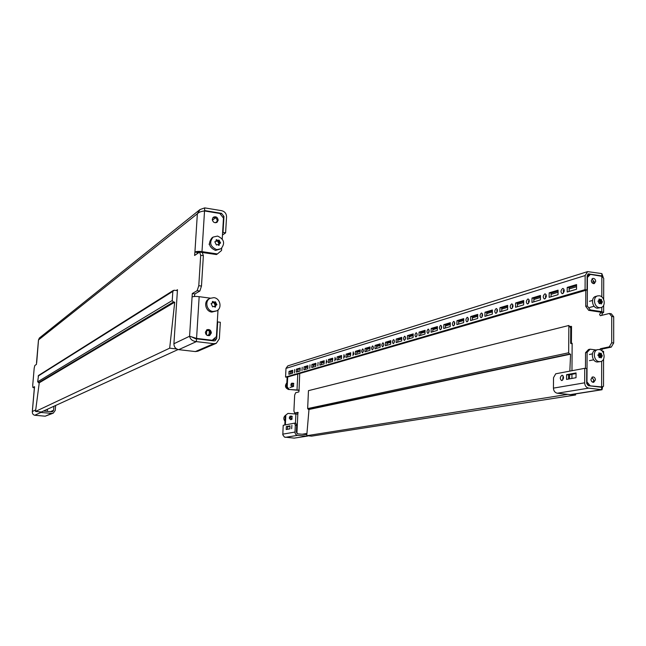 <?xml version="1.0" encoding="UTF-8"?>
<svg xmlns="http://www.w3.org/2000/svg" width="646" height="646" viewBox="0 0 646 646"><rect width="100%" height="100%" fill="white"/><g stroke="black" fill="none" stroke-linecap="round" stroke-linejoin="round"><path stroke-width="0.97" d="M43.516 411.017L51.809 411.76L52.617 411.631L53.594 410.267L50.469 411.647M36.636 362.422L36.418 364.401L34.827 365.491L34.198 368.147L32.696 385.484L32.922 387.6L34.577 387.721M34.545 386.671L32.316 411.841M212.292 219.252C212.833 222.256 214.432 223.258 217.072 222.272L218.162 220.205C217.613 217.185 216.006 216.192 213.358 217.209L212.292 219.252M216.58 222.555L217.242 220.884C216.87 218.195 215.433 217.104 212.938 217.605M205.371 332.205C205.727 334.927 207.164 336.017 209.692 335.46L211.363 332.94C211 330.203 209.546 329.121 207.011 329.71L205.371 332.205M209.215 335.629L210.443 333.368C210.2 330.905 208.908 329.775 206.575 329.969M216.281 343.309L197.829 351.214L195.375 351.569L178.724 349.656L196.368 341.613L213.729 343.672L216.281 343.309L219.349 338.779L220.326 322.265L217.694 321.926L216.709 338.456L211.735 340.644M178.724 349.656C175.615 348.969 174.016 346.999 173.911 343.737L177.472 289.699L176.205 290.498M35.724 409.887L32.365 411.494C32.203 413.553 33.003 414.813 34.747 415.265L45.22 416.185L51.672 413.408L40.924 412.447L39.22 411.793M55.645 405.478L55.233 410.42L53.263 413.149L45.22 416.185M53.925 406.261L53.594 410.267M51.672 413.408L53.263 413.149M195.714 338.811L196.562 338.415L189.577 336.243C190.271 339.368 192.532 341.161 196.368 341.613L196.537 338.827L213.891 340.902L215.183 340.717L216.709 338.456M222.822 217.282L223.968 216.434L223.015 232.447L225.607 232.859L226.552 216.862C226.439 213.592 224.816 211.533 221.691 210.693L204.725 207.883L204.556 210.556L221.53 213.35L220.391 214.197M196.99 253.878L197.571 252.465L199.525 252.134M199.59 252.085L202.263 252.489L203.369 255.679L200.688 255.283L199.59 252.085L194.575 255.485L194.922 252.069C196.311 251.375 198.669 251.229 201.988 251.633L217.387 253.951L221.546 250.495L221.675 248.25M194.285 296.49L194.947 293.906L192.29 293.542L197.167 290.668L198.782 285.702L201.479 286.073L203.369 255.679M201.479 286.073L199.856 291.031L197.167 290.668M194.947 293.906L199.856 291.031M192.29 293.542L189.577 336.243L173.911 343.737M198.782 285.702L200.688 255.283M34.504 386.671L32.922 387.6M38.526 339.812L36.693 362.648M47.473 409.209L47.287 411.357M210.362 298.169L199.17 296.667C195.827 296.296 193.461 296.393 192.072 296.966M199.945 252.142L216.458 254.548L217.387 253.951M204.725 207.883L200.018 209.538L197.361 213.769C198.79 212.219 201.181 211.282 204.532 210.959L219.818 213.471L223.476 218.106L222.232 238.955M195.633 338.803L191.208 336.719M218.009 309.943L216.418 336.614L212.187 340.28L196.562 338.415L199.17 296.667M211.444 340.612L212.187 340.28M203.958 211.024L202.408 211.29M197.571 252.465L194.922 252.069L197.361 213.769L38.526 339.917L39.358 338.036L200.018 209.538M192.589 337.147L196.537 338.827M223.968 216.434L221.53 213.35M225.607 232.859L222.466 235.039M223.015 232.447L222.604 232.738M209.385 330.728L209.07 334.588M217.282 322.128L217.694 321.926M207.253 335.419L210.338 334.006M207.834 329.928L206.728 330.453L206.454 334.878M206.728 330.453L209.304 330.768M176.713 348.985L169.68 348.17L35.514 411.462L41.384 411.986L178.094 349.543M169.68 348.17L174.711 302.183L173.427 302.013L172.232 300.527L172.837 291.362L174.21 290.224L177.408 290.66M35.514 411.462L39.253 382.795L174.711 302.183M39.253 382.795L37.662 381.81L38.526 375.471L173.403 290.393M220.617 242.985L219.478 243.687L219.034 245.375L217.589 244.551L216.41 244.995L214.835 241.774L215.942 241.273L216.257 239.682L217.831 240.417L218.905 240.037L220.617 242.985M213.115 237.074L211.961 237.881C207.818 243.284 209.021 247.466 215.578 250.43L221.021 248.75C225.341 243.38 224.186 239.157 217.565 236.073L213.115 237.074C208.957 242.484 210.168 246.675 216.741 249.655L221.021 248.75M219.325 243.792L218.291 242.807L218.178 241.37L216.079 241.087M217.985 244.81L219.43 243.728M215.586 305.55L214.415 303.951L214.48 302.877L212.364 302.643M216.927 304.702L215.821 305.429L215.288 307.189L213.866 306.374L212.671 306.85L211.129 303.572L212.163 303.103L212.558 301.416L214.117 302.166L215.207 301.739L216.927 304.702M210.007 298.355L208.852 298.985C203.264 301.69 205.533 311.59 211.856 312.083L216.66 310.871C222.426 308.295 220.27 298.194 213.85 297.653L210.007 298.355C204.402 301.06 206.68 310.992 213.019 311.485L216.66 310.871M214.254 306.616L215.804 305.437L214.464 306.139M597.962 301.149L598.882 300.479L599.133 298.985L600.304 299.663L601.079 299.284L602.298 302.118L601.256 304L600.295 303.273L599.335 303.701L597.962 301.149M597.671 295.884L595.693 296.433C590.589 297.531 592.019 307.682 597.356 308.182L600.966 307.585C606.126 306.543 604.745 296.32 599.375 295.787L597.671 295.884C592.56 296.974 593.989 307.157 599.343 307.666L600.966 307.585M599.27 303.523L600.086 302.102L599.173 299.994M597.816 355.114L598.753 354.42L599.02 352.886L600.182 353.556L600.982 353.144L602.193 356.003L601.119 357.941L600.174 357.23L599.181 357.682L598.745 355.994L597.816 355.114M597.865 349.607L595.87 350.027C590.436 350.835 591.631 361.607 597.211 362.01L600.505 361.59C606.005 360.839 604.858 350.003 599.246 349.559L597.865 349.607C592.414 350.415 593.617 361.219 599.213 361.623L600.505 361.59M599.133 357.424L599.964 355.825L599.141 354.937L599.1 353.798M293.672 383.409L291.588 384.418L293.437 386.203L293.672 383.409M293.809 383.482L291.604 383.223L290.878 385.299L292.218 386.752L293.72 386.211M289.238 389.514L288.584 389.514C285.161 388.012 284.579 385.783 286.848 382.82M288.213 389.005C286.057 387.519 285.597 385.63 286.824 383.344M292.105 416.347L290.006 417.397L291.863 419.173L292.105 416.347M292.258 416.444L290.167 416.081L289.295 418.253L290.635 419.69L292.178 419.044M284.975 421.257C283.311 419.076 283.457 417.114 285.411 415.386M285.023 420.247L285.225 416.072M301.948 370.618L302.215 367.235L301.948 370.618M309.757 368.317L310.032 364.877L309.757 368.317M317.824 365.935L318.098 362.438L317.824 365.935M326.157 363.472L326.44 359.919L326.157 363.472M334.781 360.928L335.072 357.311L334.781 360.928M343.696 358.288L343.995 354.614L343.696 358.288M352.934 355.566L353.241 351.828L352.934 355.566M362.503 352.74C363.617 351.376 363.722 350.108 362.81 348.929L362.648 348.945C361.534 350.31 361.429 351.577 362.341 352.748L362.503 352.74M372.419 349.809C373.574 348.42 373.679 347.136 372.734 345.933L372.556 345.949C371.41 347.338 371.305 348.63 372.249 349.825L372.419 349.809M382.707 346.773C383.902 345.36 384.007 344.043 383.03 342.824L382.844 342.84C381.657 344.253 381.552 345.57 382.521 346.789L382.707 346.773M393.39 343.615C394.617 342.178 394.73 340.838 393.721 339.594L393.519 339.618C392.292 341.056 392.179 342.396 393.196 343.632L393.39 343.615M404.485 340.337C405.761 338.875 405.874 337.511 404.824 336.243L404.606 336.267C403.338 337.737 403.225 339.102 404.275 340.353L404.485 340.337M416.016 336.929C417.332 335.435 417.453 334.047 416.363 332.763L416.137 332.779C414.821 334.281 414.7 335.67 415.79 336.954L416.016 336.929M428.007 333.393C429.38 331.866 429.501 330.445 428.371 329.137L428.128 329.153C426.764 330.687 426.643 332.101 427.773 333.409L428.007 333.393M440.499 329.702C441.921 328.144 442.05 326.698 440.871 325.358L440.612 325.382C439.191 326.941 439.07 328.386 440.249 329.718L440.499 329.702M453.516 325.859C454.994 324.268 455.123 322.79 453.904 321.425L453.621 321.45C452.152 323.04 452.022 324.518 453.25 325.883L453.516 325.859M467.09 321.845C468.625 320.222 468.762 318.712 467.486 317.323L467.195 317.348C465.661 318.979 465.532 320.481 466.8 321.87L467.09 321.845M481.262 317.662C482.861 316.007 482.998 314.465 481.674 313.044L481.351 313.068C479.76 314.731 479.623 316.274 480.955 317.687L481.262 317.662M496.071 313.286C497.727 311.59 497.872 310.023 496.491 308.57L496.152 308.594C494.489 310.298 494.352 311.873 495.732 313.318L496.071 313.286M511.551 308.715C513.287 306.979 513.433 305.372 511.995 303.886L511.624 303.919C509.896 305.655 509.751 307.27 511.196 308.748L511.551 308.715M527.766 303.927C529.575 302.15 529.728 300.511 528.226 298.985L527.83 299.017C526.022 300.802 525.876 302.449 527.378 303.959L527.766 303.927M544.756 298.912C546.645 297.095 546.799 295.408 545.232 293.857L544.812 293.89C542.923 295.707 542.769 297.394 544.336 298.945L544.756 298.912M561.891 380.534C563.95 378.709 564.063 376.949 562.254 375.245L561.939 375.253C559.888 377.078 559.775 378.847 561.584 380.542L561.891 380.534M291.887 425.334L291.653 428.718L291.887 425.334M562.626 288.504L563.086 288.463C564.725 290.062 564.556 291.782 562.585 293.647L562.133 293.68C560.494 292.097 560.655 290.369 562.626 288.504M294.382 372.855L294.649 369.52L294.382 372.855M595.426 379.896L593.698 382.327C592.083 382.319 591.163 381.326 590.937 379.347L592.657 376.925C594.28 376.925 595.208 377.918 595.426 379.896M591.898 377.248L593.844 380.171L592.875 382.279M595.717 281.365L594.296 283.594C592.576 283.731 591.583 282.754 591.3 280.647L592.713 278.426C594.433 278.273 595.434 279.258 595.717 281.365M591.994 278.846L594.159 281.826L593.456 283.634M599.641 349.631L600.505 348.703L609.283 346.854L611.714 342.743L611.73 316.443L609.315 313.488L600.328 315.708L599.601 314.481L600.586 312.761L602.532 313.052L601.66 315.418M600.505 348.703L602.468 348.961L601.483 350.503M292.549 372.976L290.66 371.45M306.834 434.645L297.709 433.837L296.385 432.198L296.708 425.391L295.311 425.262L294.511 423.162L283.206 425.302L282.811 434.806L284.466 437.092L294.172 438.117L307.262 436.131L294.172 438.117M306.648 436.155L297.636 435.347C295.957 435.016 295.077 433.918 294.996 432.069L295.311 425.262M571.92 378.443L571.944 374.3M571.968 370.723L572.146 343.276L570.886 343.559L571.411 343.438L571.524 326.424L570.273 326.432M602.04 389.74L588.651 388.141L557.288 393.228L570.741 394.666L602.015 389.74L602.702 386.671M588.651 388.141C586.221 387.56 584.888 385.783 584.662 382.82L584.727 368.317L555.73 373.792L553.525 377.684L553.428 388.125C553.638 390.975 554.93 392.679 557.288 393.228M569.885 394.682L601.62 389.683L601.62 387.269L588.659 385.719L586.665 383.062L586.73 368.567L584.727 368.317M566.55 379.404L576.03 377.708L576.054 372.936L566.582 374.688L566.55 379.404M563.167 375.899L562.634 380.123M576.054 373.55L568.553 374.93L568.528 379.049M603.13 277.126L601.854 273.613L601.854 275.939L588.369 273.888L587.125 275.866L587.061 289.957L585.082 289.642L585.147 275.543L587.634 271.603L287.809 365.878L285.992 368.373L285.564 377.07L286.913 377.216L587.061 289.957M601.854 273.613L587.634 271.603M590.105 349.187L587.101 352.377L585.534 352.708L588.53 349.518L590.105 349.187L596.056 349.987M287.971 413.408L285.257 415.531L287.971 413.408L297.822 414.175L297.951 412.342L294.681 413.028L293.906 411.034L294.665 395.126L295.642 392.744L298.864 391.928L299.001 390.103L288.56 389.441L286.638 387.043L287.22 386.889L289.142 389.288M298.194 412.697L294.681 413.028M609.315 313.488L611.278 313.778L613.7 316.742L611.73 316.443M611.714 342.743L613.692 343.01L613.7 316.742M613.692 343.01L611.261 347.12L609.283 346.854M602.468 348.961L611.261 347.12M600.586 312.139L600.586 312.761L601.135 312.446L600.199 312.066L588.692 310.338L585.736 306.349L587.295 305.929L590.25 309.927L588.692 310.338M601.806 350.754L603.582 351.4L603.574 353.2M603.566 359.119L603.517 386.308L601.628 386.914L588.692 385.727M602.532 313.052L603.647 312.422L601.781 311.663L590.25 309.927M587.117 276.633L588.829 274.889L590.387 274.405L601.854 276.294L603.711 278.264L603.671 299.469M585.534 352.708L585.462 368.406M586.673 381.576L589.968 385.517M587.101 352.377L586.972 381.528M590.387 274.405L587.416 277.433L587.295 305.929M585.809 290.32L585.736 306.349M588.28 385.63L586.705 383.53M299.373 368.826L299.914 369.455L299.138 368.923M299.219 390.37L288.56 389.441M287.123 377.159L286.638 387.043M287.696 376.989L287.22 386.889M285.257 415.531L284.789 425.003M285.831 415.41L285.37 424.89M601.83 276.286L601.103 276.165M308.118 435.832L307.262 436.131M600.336 387.115L601.628 386.914L601.676 361.162M300.18 368.01L296.401 369.157L296.264 372.12L300.043 370.998L300.18 368.01M307.924 365.676L304.024 366.855L303.886 369.859L307.787 368.713L307.924 365.676M315.926 363.262L311.897 364.473L311.752 367.534L315.789 366.347L315.926 363.262M324.195 360.767L320.02 362.018L319.891 365.127L324.058 363.9L324.195 360.767M332.738 358.183L328.426 359.483L328.297 362.648L332.601 361.372L332.738 358.183M341.581 355.518L337.123 356.858L336.986 360.072L341.451 358.756L341.581 355.518M350.73 352.748L346.119 354.145L345.981 357.416L350.6 356.051L350.73 352.748M360.21 349.89L355.429 351.335L355.3 354.654L360.088 353.241L360.21 349.89M370.037 346.926L365.079 348.42L364.958 351.804L369.916 350.334L370.037 346.926M380.228 343.85L375.084 345.4L374.963 348.84L380.106 347.322L380.228 343.85M390.806 340.652L385.468 342.267L385.347 345.772L390.685 344.197L390.806 340.652M401.788 337.341L396.248 339.013L396.127 342.582L401.675 340.943L401.788 337.341M413.206 333.893L407.44 335.629L407.327 339.271L413.093 337.567L413.206 333.893M425.076 330.308L419.084 332.117L418.971 335.831L424.971 334.055L425.076 330.308M437.439 326.577L431.197 328.459L431.092 332.246L437.334 330.397L437.439 326.577M450.319 322.693L443.81 324.655L443.713 328.515L450.222 326.585L450.319 322.693M463.739 318.639L456.956 320.682L456.859 324.623L463.65 322.62L463.739 318.639M477.749 314.408L470.668 316.548L470.579 320.569L477.669 318.47L477.749 314.408M492.389 309.991L484.985 312.228L484.904 316.33L492.309 314.142L492.389 309.991M507.691 305.372L499.947 307.706L499.875 311.905L507.619 309.612L507.691 305.372M523.704 300.535L515.605 302.982L515.54 307.27L523.648 304.872L523.704 300.535M540.484 295.472L531.997 298.032L531.941 302.425L540.436 299.905L540.484 295.472M558.087 290.159L549.181 292.848L549.132 297.338L558.047 294.697L558.087 290.159M567.18 292L567.212 287.405L576.571 284.579L576.547 289.23L567.18 292M292.678 370.279L289.02 371.385L288.875 374.3L292.541 373.218L292.678 370.279M285.564 377.07L585.082 289.642M300.156 368.591L297.774 369.31L297.661 371.7M307.9 366.266L305.413 367.009L305.3 369.447M315.902 363.86L313.302 364.643L313.197 367.114M324.163 361.372L321.458 362.188L321.345 364.699M326.997 361.413L326.916 362.156M332.714 358.805L329.88 359.652L329.767 362.212M335.645 358.7L335.524 359.725M341.556 356.148L338.593 357.036L338.48 359.628M344.593 355.914L344.439 357.181M350.705 353.394L347.605 354.323L347.5 356.963M353.846 353.055L353.669 354.525M360.185 350.544L356.939 351.521L356.842 354.202M363.44 350.108L363.238 351.763M370.013 347.588L366.613 348.606L366.516 351.343M373.38 347.055L373.154 348.888M380.203 344.52L376.642 345.594L376.545 348.38M383.692 343.906L383.433 345.909M390.782 341.346L387.051 342.469L386.954 345.295M394.391 340.636L394.108 342.8M401.772 338.044L397.847 339.215L397.75 342.105M405.51 337.244L405.204 339.57M413.182 334.604L409.071 335.847L408.975 338.787M417.066 333.724L416.727 336.203M425.06 331.035L420.732 332.335L420.651 335.331M429.089 330.066L428.726 332.706M437.423 327.32L432.877 328.685L432.788 331.745M441.606 326.254L441.21 329.056M450.294 323.452L445.514 324.89L445.433 328.007M454.655 322.289L454.219 325.245M463.723 319.415L458.684 320.925L458.612 324.106M468.253 318.163L467.785 321.272M477.733 315.2L472.428 316.79L472.363 320.045M482.457 313.851L481.948 317.129M492.373 310.799L486.777 312.478L486.713 315.797M497.291 309.353L496.742 312.785M507.675 306.196L501.764 307.972L501.708 311.364M512.811 304.654L512.213 308.247M523.688 301.383L517.454 303.257L517.398 306.721M529.058 299.736L528.412 303.491M540.476 296.336L533.879 298.315L533.83 301.86M546.088 294.576L545.394 298.509M558.079 291.039L551.095 293.139L551.054 296.764M569.134 291.419L569.158 287.712L576.563 285.484M563.199 293.276L563.95 289.174M292.654 370.844L290.377 371.531L290.256 373.889M290.014 425.867L289.876 428.855L286.202 429.517L286.348 426.546L290.014 425.867M294.511 423.162L295.9 423.292L296.708 425.391M287.591 429.267L287.712 426.675L289.997 426.247M290.377 371.531L289.02 371.385M569.158 287.712L567.212 287.405M287.712 426.675L286.348 426.546M568.553 374.93L566.582 374.688M551.095 293.139L549.181 292.848M533.879 298.315L531.997 298.032M517.454 303.257L515.605 302.982M501.764 307.972L499.947 307.706M486.777 312.478L484.985 312.228M472.428 316.79L470.668 316.548M458.684 320.925L456.956 320.682M445.514 324.89L443.81 324.655M432.877 328.685L431.197 328.459M420.732 332.335L419.084 332.117M409.071 335.847L407.44 335.629M397.847 339.215L396.248 339.013M387.051 342.469L385.468 342.267M376.642 345.594L375.084 345.4M366.613 348.606L365.079 348.42M356.939 351.521L355.429 351.335M347.605 354.323L346.119 354.145M338.593 357.036L337.123 356.858M329.88 359.652L328.426 359.483M321.458 362.188L320.02 362.018M313.302 364.643L311.897 364.473M305.413 367.009L304.024 366.855M297.774 369.31L296.401 369.157M572.138 344.108L570.652 342.768L570.749 328.015L568.86 325.479L308.465 390.652L307.649 408.587L308.99 409.475L306.745 435.703L311.614 436.139L575.618 394.964L575.586 393.899M568.86 325.479L568.666 352.773L569.619 354.04L570.58 354.161L308.99 409.475M567.454 394.399L306.745 435.703M570.58 354.161L569.837 371.127M569.683 374.72L569.506 378.879M571.702 394.512L575.618 394.964M570.765 326.311L570.652 343.333L571.411 343.438M34.747 415.265L40.924 412.447M195.375 351.569L213.729 343.672M215.57 217.807L212.373 220.189M204.532 210.959L201.988 251.633M215.352 222.773L217.153 221.449M38.421 382.707L173.427 302.013M37.662 381.81L172.232 300.527M38.154 376.077L172.837 291.362M219.317 243.978L218.033 244.85M218.711 245.407L219.204 245.068M216.289 241.257L217.637 240.336M216.725 239.698L216.111 240.126M218.033 240.393L216.685 241.313M217.605 240.926L218.905 240.037M218.114 242.428L219.462 241.507M219.478 240.482L218.178 241.37M219.64 241.895L218.291 242.807M219.147 243.469L220.456 242.589M215.611 305.752L214.262 306.462M214.916 307.165L215.506 306.858M212.574 302.804L213.915 302.086M213.002 301.448L212.373 301.787M214.319 302.134L212.97 302.853M213.907 302.441L215.207 301.739M214.415 303.951L215.764 303.232M215.78 302.183L214.48 302.877M215.942 303.62L214.593 304.339M215.457 304.993L216.765 304.306M599.012 299.897L600.15 299.591M599.407 299.041L598.963 299.163M599.27 301.206L601.563 300.584M601.483 299.679L599.278 300.277M601.709 300.915L599.423 301.537M600.086 302.102L602.298 301.496M599.415 303.071L601.709 302.457M602.298 302.118L600.086 302.716M601.563 302.74L599.27 303.362M600.942 303.83L601.474 303.693M598.874 353.725L600.029 353.491M599.278 352.95L598.842 353.039M599.141 354.937L601.45 354.468M601.369 353.54L599.141 353.992M601.604 354.799L599.294 355.268M599.964 355.825L602.193 355.373M599.286 356.826L601.596 356.366M602.193 356.003L599.964 356.447M601.45 356.665L599.141 357.125M600.78 357.739L601.361 357.618M292.921 383.126L293.575 383.425M292.751 386.704L293.437 386.203M290.878 385.299L291.572 384.798M290.934 384.12L291.588 384.418M291.346 416.04L292 416.371M291.176 419.65L291.863 419.173M289.295 418.253L289.989 417.776M289.351 417.066L290.006 417.397M584.662 382.82L553.428 388.125M297.636 435.347L285.354 437.342M587.739 274.267L589.104 273.847M594.142 281.478L591.688 282.213M576.555 286.735L569.15 288.948M564.249 290.417L563.054 290.773M558.071 292.267L551.078 294.358M546.346 295.771L545.272 296.094M540.46 297.531L533.862 299.502M529.292 300.866L528.323 301.157M523.672 302.546L517.438 304.411M513.021 305.736L512.149 305.994M507.659 307.343L501.748 309.103M497.477 310.387L496.693 310.613M492.349 311.913L486.753 313.593M482.61 314.828L481.916 315.038M477.709 316.29L472.404 317.88M468.39 319.076L467.777 319.261M463.699 320.481L458.66 321.991M454.768 323.153L454.227 323.315M450.27 324.502L445.49 325.931M441.711 327.062L441.234 327.199M437.39 328.346L432.844 329.71M429.178 330.809L428.758 330.93M425.028 332.044L420.707 333.336M413.157 335.597L409.039 336.824M401.739 339.013L397.815 340.184M390.749 342.299L387.019 343.414M380.171 345.457L376.61 346.522M369.98 348.509L366.581 349.526M360.153 351.448L356.907 352.417M350.673 354.283L347.572 355.211M341.516 357.02L338.552 357.9M332.674 359.66L329.84 360.508M324.13 362.22L321.417 363.028M315.862 364.691L313.27 365.466M307.859 367.081L305.38 367.824M300.115 369.399L299.841 371.062M299.728 373.493L299.05 390.119M297.822 414.175L296.918 433.482M306.939 433.458L302.175 434.233M601.854 276.294L601.806 296.942M601.789 307.262L601.781 311.663M298 369.237L297.887 371.636M297.774 374.058L297.015 390.119M295.884 414.167L295.456 423.251M285.992 368.373L585.147 275.543M294.996 432.069L282.77 434.144M568.666 352.773L307.649 408.587M569.619 354.04L308.303 409.411M32.3 411.688L34.278 388.722M36.539 362.495L38.485 339.861M208.997 244.212L209.425 243.913M218.13 244.6L219.478 243.687M589.604 307.472L594.126 306.261M589.491 301.286L592.495 300.455M589.418 360.654L593.698 359.806M589.378 354.484L592.39 353.863M293.131 386.615L289.957 387.471M603.647 312.422L603.663 305.3M299.114 368.906L299.704 369.149"/></g></svg>
